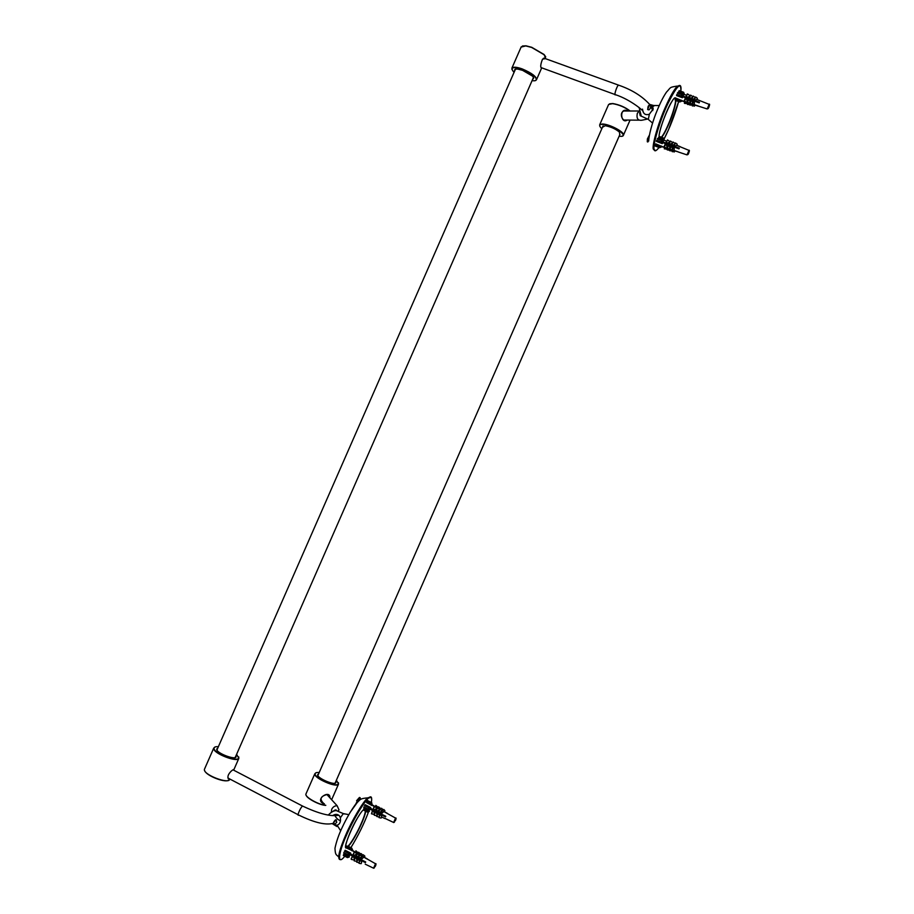 <?xml version="1.0" encoding="UTF-8"?>
<svg xmlns="http://www.w3.org/2000/svg" width="914" height="914" viewBox="0 0 914 914"><rect width="100%" height="100%" fill="white"/><g stroke="black" fill="none" stroke-linecap="round" stroke-linejoin="round"><path stroke-width="1.37" d="M332.719 811.575C334.901 809.838 336.146 809.461 336.443 810.455L336.203 810.558C333.587 810.695 330.948 812.203 328.286 815.094M334.947 814.991L334.695 815.642M332.696 815.596C335.209 813.906 337.449 813.974 339.402 815.814L340.374 817.779C340.888 821.846 339.791 824.337 337.106 825.239L334.238 824.634M349.948 812.649L357.671 801.898M639.08 107.475L641.308 116.215L640.2 115.667L639.606 112.879M650.14 104.939L652.653 106.698L653.167 108.995L649.363 114.204C645.341 115.507 643.068 113.816 642.519 109.132M653.179 108.8L653.087 109.463M323.625 803.372C319.374 799.167 320.483 796.231 326.961 794.563L329.588 797.476M329.931 797.853C330.388 788.965 313.856 799.59 323.625 803.703L324.39 803.783M315.936 772.787L314.804 773.975C313.799 778.077 336.923 788.348 338.511 784.109L338.431 782.727M325.681 805.234C318.803 804.983 304.111 796.665 305.984 793.9L306.121 793.592M318.563 773.975L317.821 774.489C315.433 777.471 336.089 786.577 335.941 782.235L335.781 781.584M335.575 782.041L335.027 783.161M317.912 775.586L318.369 774.421M336.398 780.19L338.397 783.801C336.832 787.948 314.13 777.871 315.124 773.838C315.261 772.718 316.61 772.296 319.18 772.57M306.179 795.18C306.498 798.356 320.106 805.428 325.795 805.36M626.638 120.065L626.616 120.077C623.199 122.784 618.298 113.302 623.874 110.994L627.335 111.005M627.907 111.005L627.792 110.925C618.835 106.561 620.697 124.704 627.244 120.065M622.434 136.015L623.348 135.409C625.793 132.576 609.295 123.904 602.303 123.996L599.698 124.784L599.755 126.132M599.698 124.784L608.621 104.47L612.574 103.648C619.121 104.779 624.89 107.235 629.883 111.005M619.738 134.849L619.441 132.119C615.67 128.943 610.929 126.806 605.217 125.721L602.44 127.309M335.107 783.127L619.932 134.404M602.634 126.863L603.126 125.801M601.846 128.668L601.069 127.971C598.921 125.561 599.356 124.35 602.372 124.327C612.517 124.281 631.391 137.74 619.475 136.243L619.144 136.209M630.089 111.005C625.222 107.201 619.475 104.722 612.826 103.545L609.638 103.796M229.094 778.785L227.883 777.597M233.676 770.182C234.201 769.074 233.436 769.348 231.379 770.982C228.249 774.032 227.243 776.683 228.363 778.934L229.551 778.888M214.973 747.024L213.693 748.383C213.088 753.513 237.48 762.71 238.828 758.426L238.725 756.883M229.791 779.014L229.677 779.265C229.208 784.589 202.554 774.592 204.462 769.234L204.61 768.903M217.703 748.246L216.915 748.817C214.562 752.576 236.657 760.996 236.109 756.495L235.949 755.821M235.732 756.289L235.081 757.546M217.006 750.051L217.486 748.726M236.612 754.279L238.691 758.106C237.377 762.299 213.442 753.285 214.036 748.235C214.116 747.012 215.567 746.51 218.366 746.715M204.702 770.685C206.153 775.598 223.896 782.624 228.306 780.43M545.03 58.473L543.339 58.405M545.407 58.645L542.516 59.193C540.562 64.186 540.22 67.202 541.511 68.219L541.111 67.819M535.455 80.443L536.472 79.781C536.678 76.696 531.914 73.074 522.214 68.916C516.81 67.008 513.382 66.722 511.92 68.047L511.977 69.578M521.106 47.094L525.744 45.917L531.628 47.437L544.184 54.783L545.704 58.747M532.725 79.141C534.027 78.638 533.89 77.599 532.325 75.999L522.58 70.344L517.918 69.121C515.188 68.881 514.125 69.441 514.742 70.824M533.41 77.427L532.931 78.673M514.948 70.344L515.542 69.156M514.091 72.309L513.485 71.726C510.115 67.35 513.005 66.528 522.145 69.247C533.525 73.291 541.671 82.066 532.142 80.638L532.074 80.626M545.727 56.839L544.093 54.52L531.765 47.311L525.996 45.814L522.408 46.008M333.724 822.383L334.341 824.622L336.74 822.314L336.112 820.064L333.724 822.383M333.564 824.279C333.027 823.068 333.713 821.549 335.644 819.732L336.489 820.087M648.22 106.23C647.5 108.64 647.786 109.84 649.066 109.84L650.22 108.469C650.939 106.07 650.654 104.87 649.374 104.859L648.22 106.23M648.392 109.806L647.638 109.531L649.534 104.813M372.386 804.914L371.918 804.286L371.941 805.291L371.484 803.966L371.735 802.721L372.089 804.754M363.281 809.998L367.348 812.1L369.439 811.312M376.602 815.734L374.272 815.231L375.3 811.826L369.29 808.81L369.507 810.033L368.399 809.781L367.931 809.05L369.439 807.268L373.118 810.055L385.777 816.236L385.468 816.922L380.909 814.637L381.652 816.945L381.161 818.064L379.059 817.619L380.133 814.248L378.693 813.529L379.413 815.871M369.862 809.119L369.222 808.97L370.17 808.433M395.762 818.19L395.545 818.087C396.322 817.653 396.242 818.544 395.328 820.772L396.013 818.795L394.871 820.544M384.051 811.495L387.513 813.437L383.96 811.701M377.779 808.239L377.059 807.839M375.46 806.936L371.941 805.291M371.849 805.497L366.445 802.526M365.132 804.697L370.661 807.485L370.296 808.227M376.842 808.307L373.689 810.181M379.196 809.85L376.499 811.586M381.481 811.186L379.002 812.843M380.715 813.848L382.075 810.764L384.177 811.221L381.207 813.951M378.944 816.945L376.762 816.488L378.11 813.403L376.202 812.272L377.025 814.774M373.38 810.867L374.489 813.654M363.772 808.627L369.416 811.346M381.629 817.002L385.114 818.636M377.836 807.073L375.837 805.405L377.836 807.073L377.162 807.588M372.101 804.811L376.191 807.096M377.151 807.633L378.51 808.399M379.676 809.05L380.567 809.541M372.501 810.421L371.461 813.826L372.821 810.741M374.477 806.971L377.185 807.565L374.157 806.651L373.118 810.055M374.157 806.651L372.798 809.735M374.157 814.397L371.461 813.826M377.185 807.565L377.276 808.387L379.733 808.924L376.945 808.056L375.597 811.141M377.95 812.992L380.075 813.563M374.272 815.231L375.3 811.826M375.928 811.472L377.276 808.387M376.202 812.272L375.62 812.158M380.27 814.191L385.491 816.876M377.779 813.072L376.762 816.488M378.419 812.717L379.767 809.633L382.063 810.135L379.767 809.633M379.436 809.301L378.076 812.386M378.693 813.529L378.11 813.403M379.87 808.239L378.567 806.845L380.453 808.376L379.618 808.81M380.064 809.267L380.453 808.376M379.059 817.619L380.133 814.248M384.177 811.221L382.075 810.764M381.789 810.478L380.43 813.563M381.572 808.262L382.795 809.564L381.572 808.262M382.36 810.547L382.795 809.564M383.777 809.45L384.908 810.649L383.777 809.45M384.44 811.712L384.908 810.649M369.393 808.593L373.255 810.581M378.008 808.113L378.567 806.845M381.949 810.021L382.212 809.416M384.131 811.175L384.417 810.524M386.222 812.957L387.365 813.551M369.804 809.336L369.507 810.033M355.957 803.806L358.791 798.196L359.602 797.431L360.242 798.093M360.265 798.048L357.134 802.458M359.213 797.694L356.597 800.698M360.15 797.716L360.299 798.288M352.416 850.374L351.947 849.78L351.947 850.808L351.49 849.483L351.776 848.158L352.701 850.191L352.096 850.203M351.49 849.483L346.886 847.072L347.297 846.375L351.364 848.489L347.72 846.033L351.776 848.158M343.31 855.458L347.366 857.583L349.228 857.012M356.574 861.319L354.221 860.885L355.249 857.446L349.274 854.396L349.479 855.63L348.36 855.401L347.891 854.693L349.434 852.888L353.078 855.687L365.691 861.948L365.394 862.633L360.847 860.303L361.613 862.576L361.121 863.684L358.985 863.296L360.07 859.914L358.642 859.183L359.373 861.479M349.834 854.704L349.491 853.893L350.142 854.019M375.711 863.833L375.505 863.741C376.237 863.307 376.168 864.187 375.277 866.392L374.34 867.249L375.951 864.45L374.831 866.152M364.035 857.058L367.485 859.023L363.932 857.286M357.98 853.893L357.054 853.368M355.637 852.556L352.187 850.591M352.164 850.637L346.475 847.998M345.126 850.237L350.645 853.07L350.268 853.813M356.826 853.87L353.649 855.79M359.168 855.435L356.46 857.229M361.441 856.795L358.939 858.497M360.642 859.526L362.001 856.441L364.126 856.852L361.144 859.617M358.905 862.565L356.7 862.153L358.048 859.069L356.152 857.915L356.997 860.371M353.341 856.475L354.472 859.206M343.79 854.099L349.319 856.806M364.914 856.178L363.315 854.784L364.914 856.178L364.058 857.012M362.801 855.07L361.03 853.55L362.801 855.07L361.99 855.824M360.47 853.87L358.619 852.248L360.47 853.87L360.07 854.761L356.906 853.687L359.499 854.967M357.534 853.288L355.9 850.785L357.865 852.545L357.534 853.288M352.107 850.26L356.391 852.693M357.157 853.139L358.734 854.03M359.682 854.579L360.813 855.218M361.955 855.881L362.778 856.338M352.461 856.03L351.113 859.103L352.77 856.372M354.426 852.602L357.168 853.128L354.118 852.271L353.078 855.687M354.118 852.271L352.77 855.344M354.152 859.96L351.422 859.446M357.168 853.128L355.546 856.761M357.9 858.623L360.047 859.149M354.221 860.885L355.249 857.446M355.866 857.115L357.225 854.042M356.152 857.915L355.569 857.8M360.219 859.846L365.417 862.576M357.728 858.714L356.7 862.153M358.345 858.383L359.705 855.298L362.024 855.744L359.705 855.298M359.385 854.944L358.025 858.029M358.642 859.183L358.048 859.069M358.985 863.296L360.07 859.914M364.126 856.852L362.001 856.441M361.727 856.144L360.367 859.229M349.377 854.156L353.227 856.167M357.865 852.545L357.283 852.419M359.876 853.745L359.602 854.384M358.014 853.63L358.619 852.248M361.91 855.63L362.218 854.944M364.08 856.806L364.412 856.064M365.463 858.155L367.337 859.137M349.776 854.933L349.479 855.63M684.403 94.313L683.615 92.257L679.239 90.68M679.548 101.397L681.65 100.254L680.884 100.94L681.718 101.203L679.742 101.968L675.218 99.832L675.446 99.043M675.263 100.346L679.582 101.911L675.218 99.832M683.089 96.05L682.255 96.358L682.415 97.684L681.147 96.016L682.221 94.348L683.523 95.159L682.484 95.833L699.496 102.197L699.199 102.882L694.4 101.088L694.366 105.179L692.218 103.888L694.366 105.179M707.996 108.56L709.47 104.984L707.996 108.56M684.415 94.279L678.554 91.971M689.579 96.404L686.78 97.444M692.092 97.547L689.75 98.552M694.583 98.495L692.366 99.535M694.286 100.094L695.657 96.998L697.393 98.289L696.902 99.409L694.697 100.403M692.618 103.888L693.989 100.791L692.069 100.22L692.504 103.213M691.098 99.866L689.739 102.962L692.126 104.367L690.219 102.962L691.578 99.866L689.442 99.238L689.967 102.459M687.602 101.991L689.647 103.488L687.602 101.991L688.962 98.895L686.483 98.141L687.214 101.785M686.483 98.141L682.781 96.758M682.724 96.987L682.427 97.764L676.6 95.604M675.857 98.106L681.673 100.517M681.65 100.574L685.397 101.774M687.008 102.288L687.968 102.597M694.571 104.722L698.262 106.161L694.469 104.95M693.018 104.482L692.195 104.207M690.858 103.785L689.682 103.408M688.573 103.054L686.905 102.517M686.014 102.231L681.364 100.734M686.791 102.539L686.951 103.431L684.815 103.488L686.711 102.539M689.659 103.465L689.693 104.459L687.751 104.516L687.854 102.814M682.381 96.084L688.059 98.723M690.835 99.706L688.562 98.758M693.303 100.574L691.464 99.352M695.623 101.385L693.932 100.243M699.473 102.242L696.182 101.054M685.546 97.787L684.186 100.883L686.894 102.539L684.186 100.883M686.014 97.787L684.655 100.894M685.854 97.101L687.214 94.005L686.311 97.101M687.682 94.005L689.91 95.65M687.122 101.991L688.493 98.883M689.27 98.198L690.63 95.102L692.561 96.53M688.79 98.198L690.63 95.102M684.906 101.865L684.335 103.156M691.887 99.18L693.246 96.073L695.051 97.41M691.407 99.169L693.246 96.073M693.577 100.78L692.218 103.888M693.875 100.094L695.657 96.998M691.681 105.03L689.853 105.076L691.967 104.367M690.47 103.659L689.853 105.076M692.172 105.373L692.618 104.356M693.989 105.887L692.309 105.933L694.309 105.179M692.961 104.459L692.309 105.933M697.291 99.626L697.062 99.055M694.412 106.184L694.891 105.087M687.259 104.173L689.693 104.459M689.476 103.488L689.202 104.116M696.457 105.327L698.25 105.978M683.523 95.159L683.215 95.867M658.457 137.728L664.295 140.059L663.495 138.025L659.12 136.392L663.495 138.025M659.44 147.165L661.53 146.057L660.811 146.937L661.645 146.914L659.645 147.68L655.132 145.566M667.426 147.919L669.494 149.359L667.426 147.919L668.785 144.823L662.639 142.63L662.273 143.555L661.325 142.927L660.982 141.933L662.067 140.265L663.381 141.042L662.33 141.704L679.296 148.182L678.988 148.868L674.201 147.04L674.201 151.084L672.03 149.827L674.201 151.084M662.639 142.618L662.399 141.567L662.936 141.933M687.808 154.523L689.27 150.97L687.808 154.523M689.259 151.438L688.356 152.638M680.324 146.72L676.76 145.257M669.436 142.253L666.614 143.349M671.961 143.361L669.574 144.469M674.349 144.389L672.19 145.475M674.098 146.069L675.457 142.961L677.217 144.195L676.726 145.326L674.509 146.354M672.43 149.85L673.789 146.754L671.881 146.16L672.338 149.108M670.922 145.794L669.562 148.891L671.961 150.262L670.031 148.913L671.39 145.817L669.276 145.166L669.813 148.331M666.317 144.035L667.083 147.622M662.581 142.858L662.273 143.635L656.469 141.43M655.761 143.864L661.565 146.297M661.542 146.343L665.072 147.508M666.889 148.102L667.586 148.342M674.418 150.593L678.085 151.804L674.452 150.833M670.442 149.508L669.562 149.21M668.203 148.765L666.797 148.297M665.689 147.931L661.302 146.48M666.786 148.342L666.854 149.188L664.272 148.822L666.58 148.376M662.239 141.921L667.963 144.583M670.693 145.555L668.42 144.606M673.15 146.446L671.287 145.269M675.457 147.28L673.755 146.183M678.851 148.068L675.994 147.005M665.392 143.681L664.032 146.777L666.763 148.388L664.032 146.777M665.838 143.704L664.478 146.8M665.689 142.995L667.506 139.922L666.146 143.018M667.506 139.922L669.768 141.499M666.957 147.897L668.317 144.8M669.094 144.138L670.453 141.03L672.407 142.413M668.625 144.115L670.453 141.03M664.798 147.634L664.272 148.822M671.699 145.132L673.058 142.024L674.898 143.315M671.23 145.109L673.058 142.024M667.186 149.862L669.585 150.239L667.186 149.862L667.734 148.605M669.585 150.239L669.973 149.348M673.389 146.731L672.03 149.827M673.687 146.046L675.457 142.961M671.55 150.833L669.768 150.787L671.813 150.25M670.35 149.473L669.768 150.787M672.053 151.164L672.487 150.182M673.858 151.713L672.213 151.667L674.132 151.084M672.795 150.364L672.213 151.667M677.125 145.532L676.931 144.869M674.281 151.998L674.749 150.924M677.091 151.484L678.085 151.85M663.381 141.042L663.073 141.739M647.877 141.99L647.306 141.784L647.877 141.99L648.86 138.357M649.306 135.295L647.375 138.985L647.295 141.773L649.18 136.026M371.381 797.396L368.205 798.082C363.863 801.292 352.21 820.978 346.178 835.225C339.243 851.597 337.483 859.697 340.888 859.526M344.784 856.224C337.346 865.901 337.826 854.304 346.463 835.282C352.93 819.995 365.44 799.407 369.165 797.739C371.472 796.071 372.192 797.671 371.335 802.515M368.582 811.723C364.378 823.171 358.482 835.156 350.873 847.689C358.037 836.036 363.943 824.051 368.582 811.723M364.126 809.21C356.906 813.917 338.911 855.95 347.96 846.707M348.325 846.353C353.969 840.48 364.835 818.636 365.691 811.244M339.54 859.457C337.472 857.572 339.54 849.414 345.732 834.996C351.764 820.738 363.418 801.064 367.771 797.853L370.856 797.008M350.885 830.7L354.895 822.646M365.383 811.084C364.766 818.224 353.547 840.72 348.028 846.193M347.343 846.81L345.778 847.141M340.374 817.779L343.31 813.597L344.155 813.986M340.682 830.826L337.106 825.239M680.416 85.79L677.857 86.236C674.463 89.846 670.545 96.735 666.066 106.904C659.074 122.225 652.368 145.509 653.739 149.256L655.749 150.696M659.028 147.451C656.081 151.267 654.435 151.827 654.07 149.119C652.687 144.732 660.514 118.923 667.837 103.705C677.011 85.425 681.353 81.277 680.827 91.251C682.015 81.952 677.423 86.761 677.857 86.236L679.833 85.448M678.645 101.58L668.671 129.342L663.998 139.156C669.768 127.971 674.646 115.438 678.656 101.58M661.656 137.351C666.569 131.753 675.446 108.709 675.914 100.586M675.892 99.203C675.149 89.755 657.634 130.028 659.143 137.58M654.87 150.719L653.281 149.085C651.899 145.337 658.594 122.053 665.598 106.732C670.065 96.564 673.995 89.675 677.388 86.065C668.922 87.378 671.242 87.15 666.42 92.188C664.044 95.799 661.348 99.98 655.738 113.919C652.276 122.91 648.837 135.123 648.712 141.042M662.719 121.825L666.157 112.89M674.555 98.289L675.572 99.546M675.595 100.471C675.332 108.218 666.203 131.993 661.336 137.237M652.527 123.036L648.3 119.414L649.363 114.204M652.653 106.698L654.31 105.716M331.348 812.238L331.691 809.313C332.902 806.959 334.707 805.76 337.106 805.714L326.926 794.563M303.197 806.376L302.545 806.045C300.386 807.553 296.49 816.876 298.741 815.06C314.279 822.646 325.795 825.399 333.302 823.308M647.615 119.037L642.028 120.202C637.892 120.819 636.327 118.512 637.321 113.29L639.115 111.108M619.006 85.299L618.447 85.105C616.584 86.419 613.625 96.461 615.533 94.713C631.071 99.797 644.873 111.942 642.988 111.451M367.668 800.63L371.735 802.721M371.347 803.006L367.268 800.904L371.335 803.018M366.857 801.589L371.484 803.966M367.988 811.94L363.578 809.667M369.496 807.279L364.869 804.891L369.439 807.268M364.446 805.577L368.536 807.679M367.931 809.05L363.852 806.948M363.761 807.393L368.056 809.61M387.376 813.529L395.545 818.087L393.614 822.554M394.288 822.28L394.471 821.492M394.562 821.24L394.837 820.635M394.974 820.349L395.682 819.115M395.991 818.864L395.808 819.652M395.716 819.904L395.442 820.509M347.994 857.446L343.39 855.024M344.418 851.185L348.485 853.322M347.891 854.693L343.813 852.545M343.744 852.979L347.971 855.207M367.371 859.114L375.505 863.741L373.54 868.231M374.214 867.98L374.363 867.237M374.466 866.986L374.729 866.381M374.866 866.095L375.597 864.815M375.928 864.518L375.768 865.272M375.665 865.524L375.403 866.129M678.965 91.034L683.878 92.794M680.359 100.814L675.503 99.066M682.21 94.348L677.685 92.725M677.411 93.079L681.753 94.633M681.147 96.016L676.806 94.45M676.577 95.25L681.49 97.021M709.173 104.379L707.185 108.937L708.499 108.058M708.042 108.252L708.487 106.847M708.601 106.55L708.876 105.944M708.99 105.704L709.447 105.064M709.447 105.487L709.001 106.892M708.887 107.189L708.613 107.795M696.697 99.386L709.001 104.31C709.938 103.602 709.778 104.824 708.521 108.001L708.053 108.675M659.097 136.883L663.758 138.597M660.239 146.617L655.349 144.8M659.497 147.634L655.201 146.034M657.474 138.574L662.067 140.265L657.532 138.585M657.257 138.962L661.576 140.562M660.982 141.933L656.652 140.333M656.423 141.11L661.325 142.927M688.985 150.376L686.985 154.889L688.322 153.963M687.842 154.238L688.265 152.878M688.379 152.581L688.653 151.964M688.768 151.724L689.236 151.05M688.722 153.084L688.448 153.701M688.333 153.94L687.865 154.615M371.347 802.515C372.158 797.465 371.415 795.774 369.119 797.465L367.771 797.853C360.036 798.585 360.744 798.996 355.58 804.274C350.896 810.718 346.486 818.338 342.35 827.124C338.866 834.379 336.409 841.44 334.97 848.272C335.324 855.447 336.181 854.384 338.614 856.841M347.274 846.398L345.698 845.564M347.617 846.57C341.539 853.573 350.302 828.118 359.488 814.877M336.203 810.569L343.31 813.597L348.782 814.648M332.33 823.697L336.855 826.496M659.165 137.5C657.874 134.015 666.546 109.052 672.236 100.951M649.763 104.436L653.579 105.498L659.211 105.556M648.3 119.357L641.297 116.158M603.091 125.812L317.889 775.518M515.462 69.19L216.961 749.914M533.445 77.519L235.218 757.489M314.85 773.701L305.984 793.9M338.488 784.166L331.645 799.727M623.348 135.409L630.066 120.088M213.739 748.086L204.462 769.234M238.794 758.471L233.824 769.805M511.92 68.047L521.254 46.763M536.609 79.472L541.614 68.07M337.106 805.714L339.025 809.907L337.723 811.209M334.798 815.368C336.306 818.259 338.226 820.041 340.522 820.738M338.786 815.208C331.062 816.842 318.975 813.791 302.545 806.045L232.967 769.817M228.009 778.077L298.09 814.717M639.092 110.994L623.828 111.017M638.955 120.168L623.874 120.031M652.733 110.548L650.391 105.27M650.208 105.03C642.519 96.358 631.928 89.721 618.447 85.105L543.956 58.119M541.042 67.59L614.962 94.508M394.368 822.28L393.671 822.497M385.262 818.521L393.454 822.394M384.337 816.293L385.525 816.808M355.74 804.08L358.791 798.196M374.272 867.98L373.575 868.197M365.2 864.153L373.369 868.094M362.995 861.296L365.486 862.416M683.615 92.257L679.182 90.657M682.221 94.348L677.628 92.702M678.394 92.063L686.62 95.353M698.296 106.093L707.185 108.949M697.736 101.614L699.427 102.345M676.6 145.315L688.802 150.307C689.693 149.805 689.544 151.004 688.356 153.895M658.309 137.82L666.489 141.167M678.154 151.941L686.985 154.866"/></g></svg>
